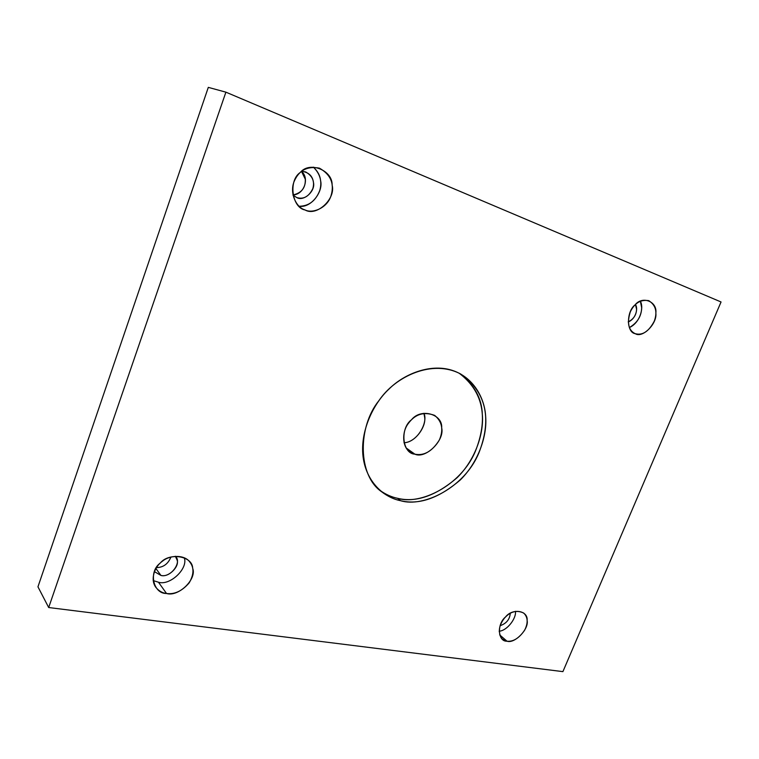 <?xml version="1.0" encoding="UTF-8"?>
<svg xmlns="http://www.w3.org/2000/svg" width="759" height="759" viewBox="0 0 759 759"><rect width="100%" height="100%" fill="white"/><g stroke="black" fill="none" stroke-linecap="round" stroke-linejoin="round"><path stroke-width="1.14" d="M506.993 641.194C513.198 641.886 519.071 638.234 524.63 630.236C528.264 622.892 527.96 617.162 523.701 613.054C516.699 609.79 510.238 611.536 504.318 618.291C498.426 626.137 497.781 633.091 502.382 639.154L506.993 641.194L499.669 634.866L506.993 641.194C497.895 641.763 496.661 624.135 505.456 617.039C512.496 607.874 528.226 610.492 527.116 620.416C529.175 629.002 514.678 644.021 506.993 641.194M515.418 611.308C516.566 618.149 507.259 630.663 499.147 631.222C507.259 630.663 516.566 618.149 515.418 611.308M510.276 613.263C509.782 619.391 506.386 623.547 500.086 625.72C506.386 623.547 509.782 619.391 510.276 613.263M166.515 593.481C174.542 594.61 182.094 591.071 189.171 582.865C193.981 574.563 194.209 567.628 189.835 562.068C184.636 554.516 169.76 554.82 162.265 561.356C155.092 566.176 149.827 578.965 155.728 587.2C158.754 590.948 162.35 593.045 166.515 593.481L158.479 582.229L153.195 580.569L158.479 582.229L166.515 593.481C153.185 593.889 148.309 571.764 160.121 563.197C169.001 551.983 192.653 555.92 192.663 568.273C197.122 579.079 178.327 597.276 166.515 593.481M184.257 557.751C188.431 568.519 169.978 585.967 158.479 582.229C169.978 585.967 188.431 568.519 184.257 557.751M160.927 575.426L154.4 571.631L160.927 575.426C170.756 578.121 182.34 562.039 175.386 556.262L177.046 559.943C179.845 566.641 168.213 577.846 160.927 575.426L155.908 568.51L160.927 575.426M170.936 557.021C168.128 563.937 163.299 567.466 156.458 567.618C163.299 567.466 168.128 563.937 170.936 557.021M635.255 333.675C642.484 335.687 648.831 331.493 654.315 321.095C657.598 311.921 655.748 305.109 648.755 300.659C640.672 299.35 634.524 303.069 630.312 311.826C626.839 322.926 628.395 330.174 634.97 333.571L635.255 333.675C626.422 332.584 626.184 311.541 635.084 304.871C642.408 295.441 657.465 301.598 655.842 313.087C657.36 323.619 642.522 338.505 635.255 333.675M640.368 301.171C644.239 308.287 639.647 323.068 629.334 327.584C637.399 322.803 641.497 316.161 641.649 307.661L640.368 301.171M635.454 304.52L636.564 309.179C636.393 314.909 633.604 319.15 628.196 321.901C635.207 319.473 638.566 309.112 635.454 304.52M305.09 209.977C313.078 213.991 327.86 207.492 331.18 195.186C334.51 183.488 330.592 174.475 319.425 168.156C307.471 165.908 299.122 170.187 294.35 181.003C289.226 192.35 295.906 206.979 304.255 209.645L305.09 209.977C291.902 207.805 288.154 180.367 300.251 172.492C309.577 160.87 332.727 170.339 332.119 185.092C335.981 198.896 316.56 216.856 305.09 209.977M313.372 167.141C320.194 173.868 322.328 181.667 319.757 190.518C315.659 200.917 308.771 206.173 299.103 206.258C311.152 208.26 323.419 191.486 320.602 180.775C320.156 175.756 317.746 171.211 313.372 167.141M296.75 197.558L293.012 195.196L296.75 197.558C303.534 199.598 308.885 196.609 312.831 188.593C314.881 181.429 312.499 175.879 305.678 171.951L301.693 171.278C308.666 172.274 312.575 175.946 313.41 182.283C315.858 190.803 303.837 201.856 296.75 197.558M301.503 171.42C309.596 177.91 304.492 194.437 292.955 194.959C301.57 193.052 305.678 187.796 305.298 179.19L301.503 171.42M400.6 500.703C423.418 507.885 464.679 487.534 478.901 452.857C491.358 421.122 487.667 392.782 460.817 374.092C432.45 358.77 395.154 376.455 378.921 400.638C357.385 427.165 357.935 475.428 381.407 491.604C387.621 496.367 394.016 499.394 400.6 500.703L397.593 498.312C391.597 497.098 385.714 494.46 379.955 490.39C385.714 494.46 391.597 497.098 397.593 498.312L400.6 500.703C384.367 497.657 366.161 482.269 363.049 456.557C359.965 430.827 373.637 403.257 388.912 389.139C403.655 374.282 429.746 363.362 451.738 370.202C473.72 377.052 484.859 398.617 485.665 416.644C487.221 434.518 479.384 460.95 460.4 479.849C438.987 498.208 419.053 505.162 400.6 500.703M459.148 373.191C484.678 392.574 487.914 420.135 475.2 451.719C460.675 485.826 420.106 505.361 397.593 498.312C416.008 502.781 435.884 495.883 457.222 477.61C476.13 458.797 483.919 432.469 482.344 414.651C481.889 398.219 474.157 384.405 459.148 373.191M414.869 454.167C402.298 453.654 399.661 428.465 411.539 419.727C420.894 407.811 442.772 414.006 441.672 427.839C444.888 440.277 425.638 459.271 414.869 454.167C424.091 456.045 432.25 451.311 439.357 439.983C443.721 429.736 442.155 421.539 434.651 415.391C423.996 411.435 415.277 414.072 408.475 423.285C401.596 431.757 402.194 447.26 409.964 451.918L414.869 454.167L406.255 448.028L414.869 454.167M423.92 413.285C428.37 422.289 417.365 442.288 404.006 442.744C415.42 442.573 426.748 426.036 424.547 416.71L423.92 413.285M208.308 87.37L225.897 92.162L721.05 301.968L562.903 671.63L48.69 607.532L37.95 586.821L208.308 87.37L37.95 586.821L48.69 607.532L225.897 92.162L208.308 87.37M225.897 92.162L48.69 607.532L562.903 671.63L721.05 301.968L225.897 92.162"/></g></svg>
